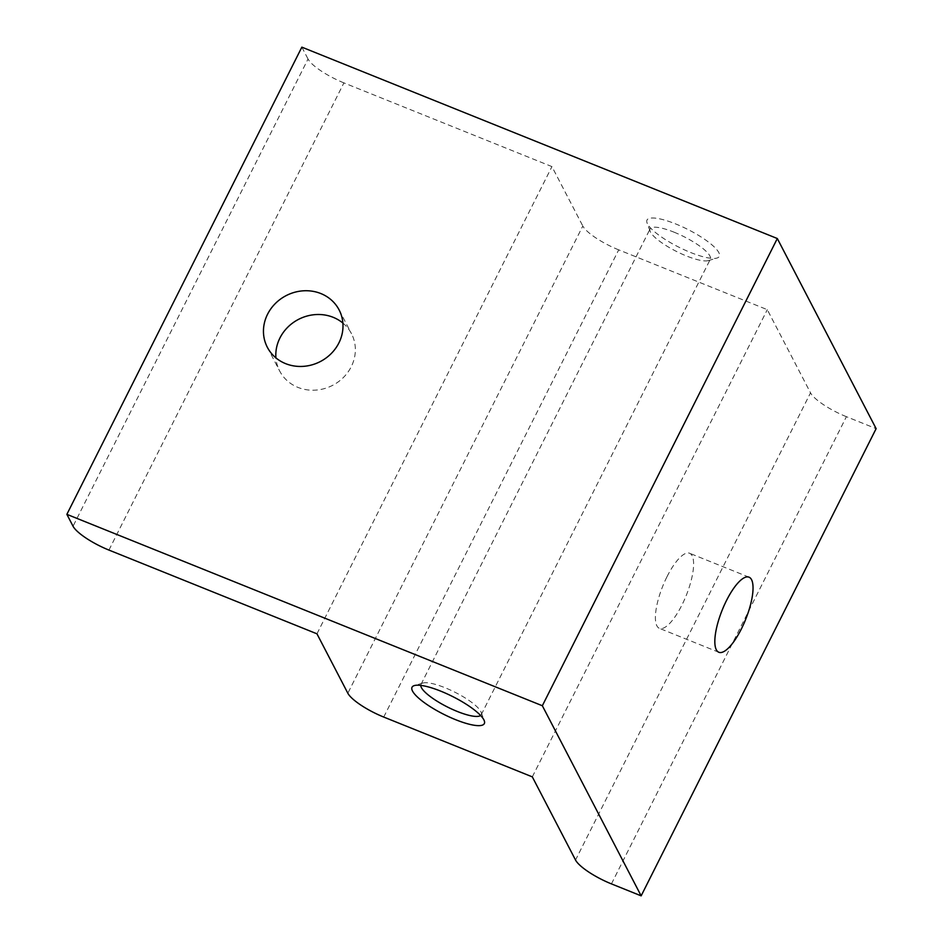 <?xml version="1.0" encoding="UTF-8"?>
<svg xmlns="http://www.w3.org/2000/svg" width="943" height="943" viewBox="0 0 943 943"><rect width="100%" height="100%" fill="white"/><g stroke="black" fill="none" stroke-linecap="round" stroke-linejoin="round"><path stroke-width="0.71" stroke-dasharray="4.71 3.54" d="M480.6 715.489A33.712 8.287 -153.3 0 0 481.236 714.735A33.712 8.287 -153.3 0 0 481.201 712.366A33.712 8.287 -153.3 0 0 444.943 687.695A33.712 8.287 -153.3 0 0 422.912 683.05A33.712 8.287 -153.3 0 0 420.991 684.429A33.712 8.287 -153.3 0 0 420.767 685.384M690.559 252.476A40.466 9.937 -153.3 0 0 716.986 258.052A40.466 9.937 -153.3 0 0 711.046 244.107A40.466 9.937 -153.3 0 0 675.742 223.963A40.466 9.937 -153.3 0 0 647.051 222.878A40.466 9.937 -153.3 0 0 690.559 252.476M674.045 232.178A33.712 8.287 26.7 0 1 710.338 259.207A33.712 8.287 26.7 0 1 708.417 260.586A33.712 8.287 26.7 0 1 686.398 255.942A33.712 8.287 26.7 0 1 650.14 231.271A33.712 8.287 26.7 0 1 650.092 228.901A33.712 8.287 26.7 0 1 674.045 232.178M667.09 576.538A40.466 12.624 -68.1 0 1 689.616 553.258A40.466 12.624 -68.1 0 1 681.919 605.052A40.466 12.624 -68.1 0 1 659.393 628.333A40.466 12.624 -68.1 0 1 667.09 576.538M342.887 323.072A40.466 37.131 152.5 0 1 351.48 333.704A40.466 37.131 152.5 0 1 343.511 377.389A40.466 37.131 152.5 0 1 297.953 387.396A40.466 37.131 152.5 0 1 279.682 371.023A40.466 37.131 152.5 0 1 275.922 357.88M383.73 717.057L618.702 249.86L767.296 309.669L810.52 392.842L575.536 860.04M618.702 249.86A33.712 8.287 26.7 0 1 582.809 226.014L347.837 693.223M108.94 550.075L343.912 82.878L551.938 166.605L582.809 226.014M343.912 82.878A33.712 8.287 26.7 0 1 308.031 59.032L73.047 526.229M301.854 47.15L308.031 59.032M611.429 883.886L846.413 416.688L876.13 428.652M846.413 416.688A33.712 8.287 26.7 0 1 810.52 392.842M316.954 633.814L551.938 166.605M532.312 776.867L767.296 309.669M481.201 712.366L484.278 720.758M708.417 260.586L716.986 258.052M749.048 577.187L689.616 553.258M339.126 309.941L351.48 333.704M481.236 714.735L710.338 259.207M420.991 684.429L650.092 228.901M267.329 347.26L279.682 371.023M718.825 652.261L659.393 628.333M650.14 231.271L647.051 222.878M422.912 683.05L414.342 685.585"/><path stroke-width="1.41" d="M440.77 691.16A40.466 9.937 26.7 0 1 484.278 720.758A40.466 9.937 26.7 0 1 455.587 719.674A40.466 9.937 26.7 0 1 420.283 699.529A40.466 9.937 26.7 0 1 414.342 685.585A40.466 9.937 26.7 0 1 440.77 691.16M420.767 685.384A33.712 8.287 -153.3 0 0 457.284 711.458A33.712 8.287 -153.3 0 0 480.6 715.489M741.351 628.981A40.466 12.624 111.9 0 0 749.048 577.187A40.466 12.624 111.9 0 0 726.523 600.467A40.466 12.624 111.9 0 0 718.825 652.261A40.466 12.624 111.9 0 0 741.351 628.981M275.922 357.88A40.466 37.131 152.5 0 1 293.32 322.541A40.466 37.131 152.5 0 1 333.197 317.32A40.466 37.131 152.5 0 1 342.887 323.072M285.599 363.633A40.466 37.131 -27.5 0 0 331.158 353.625A40.466 37.131 -27.5 0 0 339.126 309.941A40.466 37.131 -27.5 0 0 320.856 293.556A40.466 37.131 -27.5 0 0 275.297 303.563A40.466 37.131 -27.5 0 0 267.329 347.26A40.466 37.131 -27.5 0 0 285.599 363.633M316.954 633.814L347.837 693.223A33.712 8.287 -153.3 0 0 383.73 717.057L532.312 776.867L575.536 860.04A33.712 8.287 -153.3 0 0 611.429 883.886L641.146 895.85L542.343 705.741L66.87 514.348L73.047 526.229A33.712 8.287 -153.3 0 0 108.94 550.075L316.954 633.814M641.146 895.85L876.13 428.652L777.315 238.532L301.854 47.15L66.87 514.348M542.343 705.741L777.315 238.532"/></g></svg>
